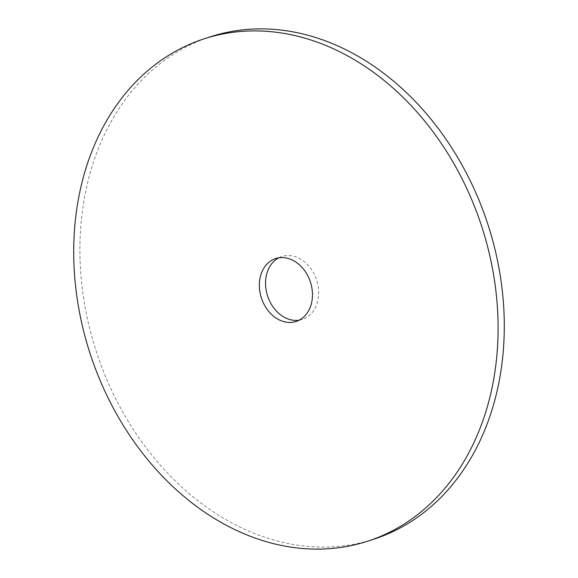 <?xml version="1.0" encoding="UTF-8"?>
<svg xmlns="http://www.w3.org/2000/svg" width="578" height="578" viewBox="0 0 578 578"><rect width="100%" height="100%" fill="white"/><g stroke="black" fill="none" stroke-linecap="round" stroke-linejoin="round"><path stroke-width="0.43" stroke-dasharray="2.89 2.17" d="M299.187 320.183A33.069 25.772 -108.1 0 0 302.366 319.424A33.069 25.772 -108.1 0 0 317.727 284.152A33.069 25.772 -108.1 0 0 288.516 255.548A33.069 25.772 -108.1 0 0 281.826 256.553A33.069 25.772 -108.1 0 0 278.813 257.817M210.052 36.891A264.16 205.869 -108.1 0 0 87.372 318.608A264.16 205.869 -108.1 0 0 320.703 547.077A264.16 205.869 -108.1 0 0 374.147 539.079M275.634 258.576L281.826 256.553M296.174 321.447L302.366 319.424"/><path stroke-width="0.87" d="M278.813 257.817A33.069 25.772 -108.1 0 0 266.964 293.855A33.069 25.772 -108.1 0 0 295.676 320.422A33.069 25.772 -108.1 0 0 299.187 320.183M282.324 257.578A33.069 25.772 -108.1 0 0 275.634 258.576A33.069 25.772 -108.1 0 0 260.273 293.848A33.069 25.772 -108.1 0 0 289.484 322.452A33.069 25.772 -108.1 0 0 296.174 321.447A33.069 25.772 -108.1 0 0 311.535 286.175A33.069 25.772 -108.1 0 0 282.324 257.578M314.504 549.1A264.16 205.869 -108.1 0 0 367.948 541.109A264.16 205.869 -108.1 0 0 490.628 259.392A264.16 205.869 -108.1 0 0 257.297 30.923A264.16 205.869 -108.1 0 0 203.853 38.921A264.16 205.869 -108.1 0 0 81.18 320.631A264.16 205.869 -108.1 0 0 314.504 549.1M367.948 541.109L374.147 539.079A264.16 205.869 -108.1 0 0 496.82 257.369A264.16 205.869 -108.1 0 0 263.496 28.9A264.16 205.869 -108.1 0 0 210.052 36.891L203.853 38.921"/></g></svg>
